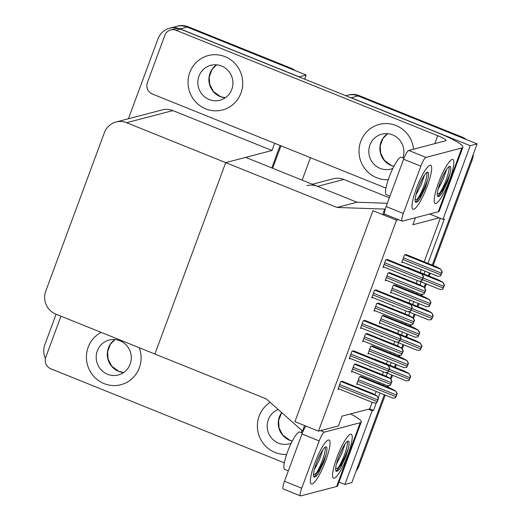 <?xml version="1.0" encoding="UTF-8"?>
<svg xmlns="http://www.w3.org/2000/svg" width="522" height="522" viewBox="0 0 522 522"><rect width="100%" height="100%" fill="white"/><g stroke="black" fill="none" stroke-linecap="round" stroke-linejoin="round"><path stroke-width="0.78" d="M318.492 431.159L396.531 220.186L372.943 210.686L294.904 421.659L318.492 431.159L338.439 425.932L342.06 416.145L368.388 409.248L372.153 410.768L373.543 410.403L376.369 402.762M427.936 263.356L444.346 218.999L442.956 219.364L439.191 217.844L412.863 224.741L415.46 217.733M439.191 217.844L429.671 214.007M389.353 197.773L343.874 179.451A17.761 17.233 -104.7 0 0 333.271 178.759L312.332 184.246M337.016 207.456L384.675 209.094L382.639 214.588L372.943 210.686L294.904 421.659L304.594 425.567L302.564 431.061L266.213 398.86L154.904 354.027L225.706 162.623L126.618 122.709A17.761 17.233 -104.7 0 0 116.014 122.017A17.761 17.233 -104.7 0 0 104.361 132.692L45.76 291.119A17.761 17.233 -104.7 0 0 55.815 314.113L154.904 354.027L225.706 162.623L337.016 207.456L356.97 202.229L317.546 186.347A17.761 17.233 -104.7 0 0 306.943 185.656M372.153 410.768L344.911 484.429L351.835 482.615L384.342 394.743L357.935 466.12L359.045 465.833A17.761 17.233 75.3 0 1 356.2 470.824M344.911 484.429L339.026 482.06M378.13 398.005L379.983 392.988M382.874 385.171L383.292 384.048M386.176 376.258L387.304 373.204M390.195 365.393L391.252 362.536M394.143 354.719L394.554 353.59M397.438 345.799L398.567 342.752M401.457 334.935L402.514 332.083M405.405 324.266L405.822 323.138M408.706 315.347L409.829 312.3M412.726 304.483L413.783 301.625M416.673 293.808L417.085 292.685M419.969 284.895L421.097 281.847M423.988 274.03L425.045 271.172M349.296 97.125A17.761 17.233 75.3 0 1 351.195 97.764L470.205 145.703L477.134 143.889L432.294 265.111L471.033 160.378L472.142 160.084L433.162 265.463M429.404 272.928L428.347 275.786L429.404 272.928M425.45 283.603L424.132 287.178L425.45 283.603M421.456 294.408L421.026 295.563L421.456 294.408M418.135 303.38L417.078 306.238L418.135 303.38M414.187 314.055L412.863 317.63L414.187 314.055M410.188 324.86L409.763 326.022L410.188 324.86M406.873 333.832L405.816 336.69L406.873 333.832M402.925 344.507L401.601 348.083L402.925 344.507M398.925 355.312L398.495 356.474L398.925 355.312M395.604 364.291L394.547 367.142L395.604 364.291M391.657 374.959L390.332 378.541L391.657 374.959M387.663 385.765L387.233 386.926L387.663 385.765M470.205 145.703L442.956 219.364M345.786 95.715L347.522 95.258A17.761 17.233 75.3 0 1 358.125 95.95L477.134 143.889M302.16 180.149L310.466 157.696M368.388 409.248L369.772 408.889L372.206 402.305M374.979 394.808L376.212 391.467M379.109 383.65L379.52 382.528M382.411 374.711L383.468 371.853M386.424 363.873L387.481 361.015M390.371 353.198L390.789 352.076M393.679 344.259L394.736 341.401M397.686 333.421L398.743 330.563M401.633 322.746L402.051 321.624M404.942 313.807L405.999 310.949M408.954 302.962L410.011 300.111M412.902 292.294L413.32 291.165M416.21 283.348L417.267 280.497M420.217 272.51L421.274 269.652M424.164 261.842L440.281 218.281M369.772 408.889L373.543 410.403M406.377 254.671L404.557 254.867L401.712 262.566L402.893 262.253M353.851 350.941L352.03 351.136L349.179 358.829L350.366 358.523M365.113 320.488L363.292 320.684L360.448 328.377L361.635 328.07M376.382 290.036L374.555 290.232L371.71 297.925L372.897 297.612M387.644 259.584L385.823 259.773L382.978 267.473L384.166 267.16M395.115 285.129L393.288 285.319L390.443 293.018L391.63 292.705M383.846 315.582L382.026 315.777L379.181 323.47L380.368 323.157M372.584 346.034L370.757 346.23L367.912 353.923L369.1 353.609M342.589 381.399L340.762 381.589L337.917 389.288L339.104 388.975M361.315 376.486L359.495 376.682L356.65 384.375L357.838 384.068M404.139 275.205L403.943 275.727L404.844 275.492M408.615 267.838L408.733 267.525L407.904 267.74M367.351 333.656L365.531 333.845L362.686 341.545L363.873 341.231M378.62 303.204L376.793 303.393L373.948 311.092L375.135 310.779M389.882 272.745L388.061 272.941L385.216 280.634L386.397 280.327M392.87 305.664L392.681 306.179L393.581 305.944M397.353 298.29L396.635 298.192M381.608 336.116L381.419 336.631L382.313 336.396M386.084 328.743L385.373 328.651M356.089 364.108L354.262 364.304L351.417 371.997L352.604 371.684M370.346 366.568L370.15 367.09L371.051 366.855M374.822 359.201L374.94 358.882L374.104 359.103M396.531 220.186L398.462 219.684M274.65 143.276L271.982 150.493L225.706 162.623L245.66 157.39L356.97 202.229L387.324 203.267M382.639 214.588L384.694 214.053M384.675 209.094L385.314 208.924M302.564 431.061L303.262 430.878M45.414 358.49A17.761 17.233 75.3 0 1 44.866 344.624L56.108 314.231M128.412 118.768L157.964 38.882A17.761 17.233 75.3 0 1 169.617 28.208A17.761 17.233 75.3 0 1 180.22 28.899L299.23 76.832L306.16 75.018L304.633 79.135M280.099 145.468L271.792 167.921L280.099 145.468M169.617 28.208L176.547 26.394A17.761 17.233 75.3 0 1 187.144 27.079L306.16 75.018M271.982 150.493L172.893 110.579A17.761 17.233 -104.7 0 0 162.296 109.894L116.014 122.017M462.087 137.09L359.234 95.656A17.761 17.233 75.3 0 0 348.631 94.971L347.522 95.258A17.761 17.233 75.3 0 1 358.125 95.95L460.978 137.377L462.087 137.09A17.761 17.233 75.3 0 1 466.309 139.524M473.245 154.395A17.761 17.233 75.3 0 1 472.142 160.084M430.272 273.28L429.214 276.138M426.324 283.955L424.758 288.196M422.507 294.277L421.9 295.915M419.009 303.732L417.952 306.59M415.062 314.407L413.489 318.648M411.238 324.73L410.631 326.367M407.741 334.184L406.684 337.042M403.793 344.859L402.227 349.101M399.976 355.182L399.369 356.826M396.479 364.637L395.422 367.495M392.531 375.311L390.958 379.553M388.707 385.634L388.1 387.278M385.21 395.095L359.045 465.833M291.113 68.219L188.253 26.792A17.761 17.233 75.3 0 0 177.65 26.1L176.547 26.394A17.761 17.233 75.3 0 1 187.144 27.079L290.004 68.513L291.113 68.219A17.761 17.233 75.3 0 1 295.335 70.659M280.966 145.821L272.667 168.273M374.391 359.025L404.707 371.24L409.124 373.661L410.462 376.532A2.962 0.581 111.9 0 0 409.966 377.713L409.359 379.357A2.962 0.581 111.9 0 0 408.994 380.505L406.338 380.845M409.124 373.661L410.742 376.46L408.994 380.505M360.891 376.316L391.206 388.525L395.617 390.952L396.961 393.823A2.962 0.581 111.9 0 0 396.466 394.997L395.852 396.648A2.962 0.581 111.9 0 0 395.493 397.797L392.838 398.129M395.617 390.952L397.242 393.745L395.493 397.797M355.658 363.938L385.973 376.147L390.391 378.567L391.728 381.438A2.962 0.581 111.9 0 0 391.232 382.619L390.626 384.27A2.962 0.581 111.9 0 0 390.26 385.412L387.611 385.751M390.391 378.567L392.009 381.367L390.26 385.412M342.158 381.223L372.473 393.438L376.891 395.859L378.228 398.73A2.962 0.581 111.9 0 0 377.732 399.911L377.125 401.555A2.962 0.581 111.9 0 0 376.76 402.703L374.104 403.043M376.891 395.859L378.509 398.658L376.76 402.703M353.42 350.771L383.735 362.979L388.153 365.407L389.49 368.278A2.962 0.581 111.9 0 0 388.994 369.459L388.388 371.103A2.962 0.581 111.9 0 0 388.022 372.251L385.373 372.584M388.153 365.407L389.771 368.206L388.022 372.251M364.689 320.319L395.004 332.527L399.415 334.954L400.759 337.825A2.962 0.581 111.9 0 0 400.263 339L399.65 340.651A2.962 0.581 111.9 0 0 399.291 341.799L396.635 342.132M399.415 334.954L401.04 337.747L399.291 341.799M375.951 289.867L406.266 302.075L410.683 304.496L412.021 307.373A2.962 0.581 111.9 0 0 411.525 308.548L410.918 310.198A2.962 0.581 111.9 0 0 410.553 311.34L407.904 311.68M410.683 304.496L412.302 307.295L410.553 311.34M387.22 259.408L417.535 271.623L421.946 274.043L423.29 276.914A2.962 0.581 111.9 0 0 422.794 278.095L422.181 279.746A2.962 0.581 111.9 0 0 421.815 280.888L419.166 281.227M421.946 274.043L423.57 276.843L421.815 280.888M372.153 345.864L402.469 358.072L406.886 360.493L408.224 363.371A2.962 0.581 111.9 0 0 407.728 364.545L407.121 366.196A2.962 0.581 111.9 0 0 406.755 367.338L404.106 367.677M406.886 360.493L408.504 363.292L406.755 367.338M383.422 315.405L413.737 327.62L418.148 330.041L419.492 332.912A2.962 0.581 111.9 0 0 418.996 334.093L418.383 335.744A2.962 0.581 111.9 0 0 418.018 336.886L415.368 337.225M418.148 330.041L419.773 332.84L418.018 336.886M394.684 284.953L424.999 297.168L429.417 299.589L430.754 302.46A2.962 0.581 111.9 0 0 430.258 303.641L429.652 305.292A2.962 0.581 111.9 0 0 429.286 306.434L426.631 306.773M429.417 299.589L431.035 302.388L429.286 306.434M405.953 254.501L436.268 266.709L440.679 269.137L442.023 272.008A2.962 0.581 111.9 0 0 441.527 273.189L440.914 274.833A2.962 0.581 111.9 0 0 440.548 275.981L437.899 276.321M440.679 269.137L442.304 271.936L440.548 275.981M385.66 328.573L415.975 340.781L420.386 343.208L421.724 346.079A2.962 0.581 111.9 0 0 421.234 347.261L420.621 348.905A2.962 0.581 111.9 0 0 420.256 350.053L417.607 350.386M420.386 343.208L422.011 346.008L420.256 350.053M396.922 298.121L427.237 310.329L431.655 312.756L432.992 315.627A2.962 0.581 111.9 0 0 432.497 316.802L431.89 318.453A2.962 0.581 111.9 0 0 431.524 319.601L428.869 319.934M431.655 312.756L433.273 315.549L431.524 319.601M408.191 267.669L438.5 279.877L442.917 282.298L444.255 285.175A2.962 0.581 111.9 0 0 443.765 286.35L443.152 288A2.962 0.581 111.9 0 0 442.786 289.142L440.137 289.482M442.917 282.298L444.535 285.097L442.786 289.142M366.927 333.48L397.242 345.694L401.653 348.115L402.997 350.986A2.962 0.581 111.9 0 0 402.501 352.167L401.888 353.818A2.962 0.581 111.9 0 0 401.522 354.96L398.873 355.299M401.653 348.115L403.278 350.914L401.522 354.96M378.189 303.028L408.504 315.236L412.922 317.663L414.259 320.534A2.962 0.581 111.9 0 0 413.763 321.715L413.156 323.359A2.962 0.581 111.9 0 0 412.791 324.508L410.135 324.847M412.922 317.663L414.54 320.462L412.791 324.508M389.458 272.575L419.773 284.784L424.184 287.211L425.521 290.082A2.962 0.581 111.9 0 0 425.032 291.256L424.419 292.907A2.962 0.581 111.9 0 0 424.053 294.056L421.404 294.388M424.184 287.211L425.808 290.01L424.053 294.056M416.308 188.716A23.686 4.646 -68.1 0 1 429.658 165.396A23.686 4.646 -68.1 0 1 427.394 185.812A23.686 4.646 -68.1 0 1 412.315 208.441A23.686 4.646 -68.1 0 1 416.308 188.716A23.686 4.646 -68.1 0 1 430.696 165.298A23.686 4.646 -68.1 0 1 427.394 185.812A23.686 4.646 -68.1 0 1 413 209.231A23.686 4.646 -68.1 0 1 416.308 188.716M438.473 182.909A23.686 4.646 -68.1 0 1 451.824 159.582A23.686 4.646 -68.1 0 1 449.559 180.005A23.686 4.646 -68.1 0 1 434.487 202.634A23.686 4.646 -68.1 0 1 438.473 182.909A23.686 4.646 -68.1 0 1 452.868 159.491A23.686 4.646 -68.1 0 1 449.559 180.005A23.686 4.646 -68.1 0 1 435.172 203.423A23.686 4.646 -68.1 0 1 438.473 182.909M205.72 108.876A28.123 27.288 -104.7 0 0 222.509 109.972A28.123 27.288 -104.7 0 0 242.691 84.544A28.123 27.288 -104.7 0 0 225.034 56.657A28.123 27.288 -104.7 0 0 208.252 55.56A28.123 27.288 -104.7 0 0 188.07 80.988A28.123 27.288 -104.7 0 0 205.72 108.876A28.123 27.288 -104.7 0 0 222.509 109.972A28.123 27.288 -104.7 0 0 242.691 84.544A28.123 27.288 -104.7 0 0 225.034 56.657A28.123 27.288 -104.7 0 0 208.252 55.56A28.123 27.288 -104.7 0 0 188.07 80.988A28.123 27.288 -104.7 0 0 205.72 108.876M376.695 177.748A28.123 27.288 -104.7 0 0 388.27 179.659A28.123 27.288 -104.7 0 1 376.695 177.748A28.123 27.288 -104.7 0 1 359.045 149.853A28.123 27.288 -104.7 0 1 379.226 124.432A28.123 27.288 -104.7 0 0 359.045 149.853A28.123 27.288 -104.7 0 0 376.695 177.748M413.554 149.188A28.123 27.288 -104.7 0 0 396.015 125.521A28.123 27.288 -104.7 0 0 379.226 124.432A28.123 27.288 -104.7 0 1 396.015 125.521A28.123 27.288 -104.7 0 1 413.554 149.188M385.947 188.103L152.424 94.045A8.881 8.62 -104.7 0 1 147.4 82.541L164.887 35.268A8.881 8.62 -104.7 0 1 170.714 29.93L175.144 28.769A8.881 8.62 75.3 0 1 180.449 29.115L437.854 132.797A35.522 5.024 20.3 0 1 462.857 147.302A35.522 5.024 20.3 0 1 461.853 147.987L425.965 157.396A8.881 1.742 111.9 0 0 420.836 166.185L403.604 159.243A8.881 1.742 -68.1 0 1 408.733 150.453L445.729 140.757A11.843 1.677 -159.7 0 0 446.062 140.529A11.843 1.677 -159.7 0 0 437.73 135.694L176.012 30.276A8.881 8.62 -104.7 0 0 170.714 29.93M403.349 213.459A8.881 1.742 111.9 0 0 402.11 221.152L384.877 214.209A8.881 1.742 -68.1 0 1 386.117 206.516L403.349 213.459L420.836 166.185M402.11 221.152A8.881 1.742 111.9 0 0 402.377 221.158L438.265 211.756L461.853 147.987M386.117 206.516L403.604 159.243M462.857 147.302L439.27 211.064A35.522 5.024 -159.7 0 1 438.265 211.756M314.675 463.458A23.686 4.646 -68.1 0 1 328.025 440.137A23.686 4.646 -68.1 0 1 325.761 460.554A23.686 4.646 -68.1 0 1 310.688 483.183A23.686 4.646 -68.1 0 1 314.675 463.458A23.686 4.646 -68.1 0 1 329.069 440.039A23.686 4.646 -68.1 0 1 325.761 460.554A23.686 4.646 -68.1 0 1 311.373 483.972A23.686 4.646 -68.1 0 1 314.675 463.458M336.847 457.65A23.686 4.646 -68.1 0 1 350.197 434.324A23.686 4.646 -68.1 0 1 347.933 454.747A23.686 4.646 -68.1 0 1 332.86 477.369A23.686 4.646 -68.1 0 1 336.847 457.65A23.686 4.646 -68.1 0 1 351.234 434.232A23.686 4.646 -68.1 0 1 347.933 454.747A23.686 4.646 -68.1 0 1 333.538 478.165A23.686 4.646 -68.1 0 1 336.847 457.65M104.093 383.618A28.123 27.288 -104.7 0 0 120.876 384.714A28.123 27.288 -104.7 0 0 139.23 347.711A28.123 27.288 -104.7 0 1 120.876 384.714L120.876 384.714A28.123 27.288 -104.7 0 1 104.093 383.618A28.123 27.288 -104.7 0 1 86.456 358.725A28.123 27.288 -104.7 0 1 101.183 332.39A28.123 27.288 -104.7 0 0 86.456 358.725A28.123 27.288 -104.7 0 0 104.093 383.618M275.068 452.483A28.123 27.288 -104.7 0 0 286.643 454.401A28.123 27.288 -104.7 0 1 275.068 452.483A28.123 27.288 -104.7 0 1 257.522 428.758A28.123 27.288 -104.7 0 1 270.187 402.384A28.123 27.288 -104.7 0 0 257.522 428.758A28.123 27.288 -104.7 0 0 275.068 452.483M284.314 462.844L50.797 368.78A8.881 8.62 -104.7 0 1 45.766 357.283L60.97 316.188M360.226 422.729A35.522 5.024 20.3 0 0 361.231 422.044L337.643 485.806A35.522 5.024 -159.7 0 1 336.638 486.497L360.226 422.729L324.338 432.138A8.881 1.742 111.9 0 0 319.21 440.927L301.977 433.984A8.881 1.742 -68.1 0 1 305.996 426.128M301.723 488.201A8.881 1.742 111.9 0 0 300.483 495.893L283.25 488.951A8.881 1.742 -68.1 0 1 284.49 481.258L301.723 488.201L319.21 440.927M300.483 495.893A8.881 1.742 111.9 0 0 300.75 495.9L336.638 486.497M284.49 481.258L301.977 433.984M361.231 422.044A35.522 5.024 20.3 0 0 350.49 413.939M449.064 166.603A16.28 3.197 -68.1 0 1 446.212 179.809A16.28 3.197 -68.1 0 1 439.674 193.101C442.317 189.917 444.861 185.63 447.315 180.253L449.944 173.741L447.556 181.826L441.964 193.323L438.989 196.298A16.28 3.197 -68.1 0 1 437.932 196.559A16.28 3.197 -68.1 0 1 440.209 182.452A16.28 3.197 -68.1 0 1 450.101 166.355A16.28 3.197 -68.1 0 1 449.944 173.741M446.636 169.317L443.302 179.033L440.535 184.514A13.383 2.623 -68.1 0 1 438.167 188.879M437.821 196.494L438.989 196.298M437.26 194.086L439.674 193.101M438.493 187.672L440.535 184.514M437.743 196.442L444.091 188.442L447.556 181.826M440.614 181.375L443.981 173.846M439.622 195.965L441.964 193.323M402.893 157.931A18.055 17.52 -104.7 0 0 392.557 134.865A18.055 17.52 -104.7 0 0 381.778 134.167A18.055 17.52 -104.7 0 0 368.819 150.493A18.055 17.52 -104.7 0 0 380.153 168.397A18.055 17.52 -104.7 0 0 390.932 169.102A18.055 17.52 -104.7 0 0 392.851 168.475M107.545 374.274A18.055 17.52 -104.7 0 0 118.324 374.972A18.055 17.52 -104.7 0 0 131.283 358.647A18.055 17.52 -104.7 0 0 119.949 340.742A18.055 17.52 -104.7 0 0 109.17 340.037A18.055 17.52 -104.7 0 0 96.211 356.363A18.055 17.52 -104.7 0 0 107.545 374.274M278.252 409.522A18.055 17.52 -104.7 0 0 267.173 426.259A18.055 17.52 -104.7 0 0 278.526 443.139A18.055 17.52 -104.7 0 0 289.305 443.844A18.055 17.52 -104.7 0 0 291.217 443.217M301.266 432.673A18.055 17.52 -104.7 0 0 301.886 430.461M209.178 99.532A18.055 17.52 -104.7 0 0 219.958 100.237A18.055 17.52 -104.7 0 0 232.916 83.905A18.055 17.52 -104.7 0 0 221.582 66A18.055 17.52 -104.7 0 0 210.803 65.296A18.055 17.52 -104.7 0 0 197.845 81.621A18.055 17.52 -104.7 0 0 209.178 99.532M389.967 196.122L386.326 194.66A20.13 3.948 -68.1 0 1 389.138 177.219A20.13 3.948 -68.1 0 1 401.366 157.311L403.95 158.355M426.892 172.41A16.28 3.197 -68.1 0 1 424.047 185.617A16.28 3.197 -68.1 0 1 417.509 198.915C420.145 195.724 422.696 191.437 425.143 186.06L427.772 179.548L425.384 187.639L419.799 199.13L416.824 202.112A16.28 3.197 -68.1 0 1 415.766 202.366A16.28 3.197 -68.1 0 1 418.037 188.266A16.28 3.197 -68.1 0 1 427.936 172.162A16.28 3.197 -68.1 0 1 427.772 179.548M424.464 175.131L421.137 184.84L418.37 190.321A13.383 2.623 -68.1 0 1 416.001 194.693M415.649 202.308L416.824 202.112M415.094 199.893L417.509 198.915M416.328 193.479L418.37 190.321M415.577 202.249L421.92 194.249L425.384 187.639M418.448 187.183L421.809 179.659M417.45 201.779L419.799 199.13M347.437 441.338A16.28 3.197 -68.1 0 1 344.585 454.545A16.28 3.197 -68.1 0 1 338.047 467.842C340.683 464.658 343.235 460.371 345.681 454.988L348.311 448.483L345.923 456.567L340.337 468.064L337.362 471.04A16.28 3.197 -68.1 0 1 336.305 471.301A16.28 3.197 -68.1 0 1 338.576 457.194A16.28 3.197 -68.1 0 1 348.474 441.097A16.28 3.197 -68.1 0 1 348.311 448.483M345.003 444.059L341.675 453.768L338.908 459.256A13.383 2.623 -68.1 0 1 336.54 463.621M336.188 471.236L337.362 471.04M335.633 468.828L338.047 467.842M336.866 462.414L338.908 459.256M336.116 471.177L342.458 463.184L345.923 456.567M338.987 456.117L342.347 448.587M337.988 470.707L340.337 468.064M288.333 470.864L284.699 469.402A20.13 3.948 -68.1 0 1 287.505 451.961A20.13 3.948 -68.1 0 1 299.739 432.053L302.316 433.09M325.265 447.152A16.28 3.197 -68.1 0 1 322.413 460.358A16.28 3.197 -68.1 0 1 315.875 473.656C318.518 470.466 321.063 466.179 323.516 460.802L326.146 454.29L323.757 462.375L318.166 473.872L315.19 476.854A16.28 3.197 -68.1 0 1 314.14 477.108A16.28 3.197 -68.1 0 1 316.41 463.007A16.28 3.197 -68.1 0 1 326.302 446.904A16.28 3.197 -68.1 0 1 326.146 454.29M322.837 449.873L319.503 459.582L316.737 465.063A13.383 2.623 -68.1 0 1 314.368 469.435M314.022 477.049L315.19 476.854M313.461 474.635L315.875 473.656M314.694 468.221L316.737 465.063M313.944 476.991L320.293 468.991L323.757 462.375M316.815 461.924L320.182 454.401M315.823 476.521L318.166 473.872M317.546 186.347L343.874 179.451M351.195 97.764L359.234 95.656M180.22 28.899L188.253 26.792M126.618 122.709L172.893 110.579M388.72 371.051L409.359 379.357M389.334 369.4L409.966 377.713M387.474 365.035L408.987 373.693M357.779 381.314L395.852 396.648M358.392 379.664L396.466 394.997M359.782 376.603L395.48 390.985M352.552 368.937L390.626 384.27M353.159 367.286L391.232 382.619M354.549 364.226L390.254 378.607M339.052 386.221L377.125 401.555M339.659 384.57L377.732 399.911M341.049 381.517L376.747 395.891M350.314 355.769L388.388 371.103M350.921 354.118L388.994 369.459M352.317 351.065L388.016 365.439M361.576 325.317L399.65 340.651M362.19 323.666L400.263 339M363.58 320.606L399.278 334.987M372.845 294.865L410.918 310.198M373.452 293.214L411.525 308.548M374.842 290.154L410.546 304.535M384.107 264.406L422.181 279.746M384.721 262.762L422.794 278.095M386.11 259.702L421.809 274.083M369.047 350.862L407.121 366.196M369.654 349.211L407.728 364.545M371.044 346.151L406.749 360.532M380.31 320.404L418.383 335.744M380.923 318.759L418.996 334.093M382.313 315.699L418.011 330.08M391.578 289.951L429.652 305.292M392.185 288.307L430.258 303.641M393.575 285.247L429.28 299.628M402.84 259.499L440.914 274.833M403.454 257.848L441.527 273.189M404.844 254.795L440.542 269.169M399.989 340.592L420.621 348.905M400.596 338.948L421.234 347.261M398.736 334.576L420.249 343.241M411.251 310.14L431.89 318.453M411.858 308.489L432.497 316.802M410.005 304.124L431.511 312.789M422.513 279.688L443.152 288M423.127 278.037L443.765 286.35M421.267 273.672L442.78 282.337M363.814 338.478L401.888 353.818M364.428 336.834L402.501 352.167M365.818 333.773L401.516 348.154M375.083 308.026L413.156 323.359M375.69 306.375L413.763 321.715M377.08 303.321L412.785 317.696M386.345 277.573L424.419 292.907M386.959 275.923L425.032 291.256M388.348 272.862L424.047 287.244M434.8 143.622L437.73 135.694M408.733 150.453L425.965 157.396M180.449 29.115L176.012 30.276M320.567 430.617L324.338 432.138M393.927 166.335A18.055 17.52 75.3 0 1 391.239 165.494A18.055 17.52 75.3 0 1 380.003 150.584A18.055 17.52 75.3 0 1 387.572 133.671M123.616 372.564A18.055 17.52 75.3 0 1 118.631 371.37A18.055 17.52 75.3 0 1 107.401 356.454A18.055 17.52 75.3 0 1 114.964 339.548M292.294 441.07A18.055 17.52 75.3 0 1 289.606 440.235A18.055 17.52 75.3 0 1 281.678 412.563M225.25 97.823A18.055 17.52 75.3 0 1 220.258 96.629A18.055 17.52 75.3 0 1 209.028 81.719A18.055 17.52 75.3 0 1 216.597 64.806M385.719 372.571L406.299 380.858M356.904 383.69L392.798 398.149M351.671 371.312L387.565 385.771M338.171 388.596L374.065 403.056M349.433 358.144L385.327 372.604M360.702 327.692L396.596 342.151M371.964 297.24L407.858 311.699M383.233 266.788L419.127 281.247M368.167 353.237L404.061 367.697M379.435 322.785L415.329 337.245M390.697 292.333L426.591 306.786M401.96 261.874L437.86 276.334M396.981 342.119L417.567 350.406M408.25 311.66L428.83 319.953M419.512 281.208L440.098 289.501M362.94 340.859L398.834 355.312M374.202 310.401L410.096 324.86M385.464 279.949L421.365 294.408M387.605 133.678L382.959 138.46L380.231 145.768L380.662 153.129L384.368 160.345L391.415 165.5L393.94 166.296M114.997 339.548L110.351 344.337L107.623 351.639L108.054 359.006L111.767 366.216L118.807 371.37L123.642 372.545M281.73 412.608L278.604 420.51L279.035 427.87L282.741 435.087L289.788 440.242L292.313 441.038M216.623 64.806L211.978 69.596L209.257 76.897L209.687 84.264L213.394 91.474L220.441 96.635L225.276 97.803"/></g></svg>
